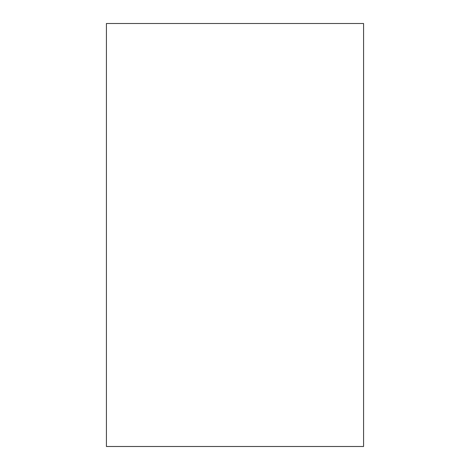 <?xml version="1.0" encoding="UTF-8"?>
<svg xmlns="http://www.w3.org/2000/svg" width="470" height="470" viewBox="0 0 470 470"><rect width="100%" height="100%" fill="white"/><g stroke="black" fill="none" stroke-linecap="round" stroke-linejoin="round"><path stroke-width="0.7" d="M363.574 446.5L106.426 446.5L106.426 23.5L363.574 23.5L363.574 446.5"/></g></svg>
